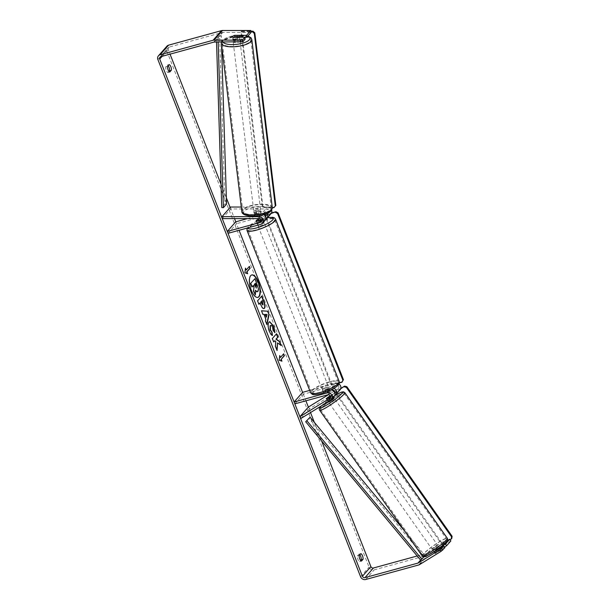 <?xml version="1.0" encoding="UTF-8"?>
<svg xmlns="http://www.w3.org/2000/svg" width="610" height="610" viewBox="0 0 610 610"><rect width="100%" height="100%" fill="white"/><g stroke="black" fill="none" stroke-linecap="round" stroke-linejoin="round"><path stroke-width="0.46" stroke-dasharray="3.05 2.29" d="M264.801 214.27A2.066 1.83 -138.7 0 0 263.459 213.79L256.589 213.79A3.446 1.136 -6.9 0 0 254.431 214.75A3.446 1.136 -6.9 0 0 254.271 215.17A3.446 1.136 -6.9 0 0 254.888 215.719L254.652 213.774L261.53 213.782A4.14 3.668 41.3 0 1 263.939 214.537M266.7 213.591A4.14 3.668 -138.7 0 0 263.223 211.853L256.352 211.853A3.446 1.136 -6.9 0 0 254.202 212.814A3.446 1.136 -6.9 0 0 254.035 213.233A3.446 1.136 -6.9 0 0 254.652 213.774M265.106 220.393A4.14 3.668 41.3 0 1 263.467 221.407L257.374 223.077A3.446 0.808 158.6 0 1 256.84 222.871A3.446 0.808 158.6 0 1 259.067 221.155L265.167 219.478A4.14 3.668 -138.7 0 0 265.762 219.257M222.246 218.601L230.725 208.963L267.698 208.978A2.066 1.83 41.3 0 1 268.667 212.791L247.469 218.609M260.089 218.799L264.427 217.61A2.066 1.83 -138.7 0 0 265.586 216.489M241.285 207.026L267.462 207.034A4.14 3.668 41.3 0 1 271.671 210.153M271.038 213.652A4.14 3.668 41.3 0 1 269.399 214.667L236.497 223.695L235.757 221.819L239.082 230.29M254.888 215.719L261.766 215.719A2.066 1.83 41.3 0 1 262.735 219.531L261.24 219.943M228.018 233.325L236.497 223.695M230.725 208.963L230.488 207.026M258.365 219.364L259.067 221.155M256.642 221.209L257.374 223.077M256.589 213.79L256.352 211.853M328.401 397.003L329.552 398.65A3.446 0.419 -35.1 0 0 327.654 400.259A3.446 0.419 -35.1 0 0 327.463 400.625A3.446 0.419 -35.1 0 0 327.86 400.572L333.395 397.171A4.14 3.668 -138.7 0 0 334.143 396.546M330.795 389.935A4.14 3.668 -138.7 0 0 329.56 390.057L323.468 391.734A3.446 0.808 158.6 0 1 322.934 391.529A3.446 0.808 158.6 0 1 325.16 389.805L331.26 388.135A4.14 3.668 41.3 0 1 333.838 388.318M334.615 392.642A2.066 1.83 41.3 0 1 333.906 393.564L330.155 395.867M334.394 391.056L338.146 388.745A2.066 1.83 -138.7 0 0 336.232 385.192L303.322 394.22L302.59 392.344L305.907 400.816M301.065 418.384L309.544 408.753L339.328 390.423A4.14 3.668 -138.7 0 0 340.075 389.798M338.969 383.987A4.14 3.668 -138.7 0 0 335.492 383.316L309.705 390.392M330.429 396.584L332.214 395.486A2.066 1.83 -138.7 0 0 330.3 391.933L324.207 393.603A3.446 0.808 158.6 0 1 323.666 393.397A3.446 0.808 158.6 0 1 325.9 391.681L331.695 390.087M294.851 403.85L303.322 394.22M334.783 395.433L329.552 398.65M310.513 412.574L308.363 407.068L309.544 408.753M328.371 394.762L333.815 391.406M325.9 391.681L325.16 389.805M324.207 393.603L323.468 391.734M326.678 398.894L327.86 400.572M438.346 546.85A3.446 0.419 -35.1 0 0 438.544 546.476A3.446 0.419 -35.1 0 0 436.142 547.666A3.446 0.419 -35.1 0 0 433.1 550.083A3.446 0.419 -35.1 0 0 432.902 550.449A3.446 0.419 -35.1 0 0 435.304 549.259A3.446 0.419 -35.1 0 0 438.346 546.85M436.76 551.852A3.446 0.419 -35.1 0 0 435.265 553.163A3.446 0.419 -35.1 0 0 435.067 553.529A3.446 0.419 -35.1 0 0 435.273 553.544L439.025 551.234A3.446 0.419 -35.1 0 0 440.519 549.93A3.446 0.419 -35.1 0 0 440.71 549.557A3.446 0.419 -35.1 0 0 440.512 549.549L436.76 551.852L435.38 549.892A3.446 0.419 -35.1 0 1 439.131 547.589L440.512 549.549M330.414 396.515A3.446 0.419 -35.1 0 0 331.726 395.349A3.446 0.419 -35.1 0 0 331.924 394.975A3.446 0.419 -35.1 0 0 331.718 394.967L330.178 395.913M334.089 398.055A3.446 0.419 -35.1 0 0 331.688 399.245A3.446 0.419 -35.1 0 0 328.645 401.654A3.446 0.419 -35.1 0 0 328.447 402.028M327.966 397.27L329.347 399.23A3.446 0.419 -35.1 0 1 333.098 396.927L331.718 394.967M330.262 396.691L331.611 398.612A3.446 0.419 -35.1 0 1 327.86 400.922L326.487 398.955M434.526 551.318A3.446 0.419 -35.1 0 1 433.893 551.577L433.969 551.684M434.091 551.859L435.273 553.544M439.025 551.234L437.873 549.595M433.893 551.577L437.644 549.274M439.131 547.589L435.38 549.892M333.098 396.927L329.347 399.23M327.86 400.922L331.611 398.612M334.882 399.825A3.446 0.419 -35.1 0 0 335.073 399.458A3.446 0.419 -35.1 0 0 332.671 400.648A3.446 0.419 -35.1 0 0 329.629 403.058A3.446 0.419 -35.1 0 0 329.43 403.431A3.446 0.419 -35.1 0 0 331.832 402.242A3.446 0.419 -35.1 0 0 334.882 399.825M437.362 545.447A3.446 0.419 -35.1 0 0 437.561 545.081A3.446 0.419 -35.1 0 0 435.159 546.27A3.446 0.419 -35.1 0 0 432.109 548.68A3.446 0.419 -35.1 0 0 431.918 549.046A3.446 0.419 -35.1 0 0 434.32 547.856A3.446 0.419 -35.1 0 0 437.362 545.447M423.836 553.773A14.32 1.746 -35.1 0 0 423.027 555.306A14.32 1.746 -35.1 0 0 432.993 550.365A14.32 1.746 -35.1 0 0 445.636 540.361A14.32 1.746 -35.1 0 0 446.444 538.821A14.32 1.746 -35.1 0 0 436.478 543.762A14.32 1.746 -35.1 0 0 423.836 553.773M321.356 408.151A14.32 1.746 -35.1 0 0 320.547 409.684A14.32 1.746 -35.1 0 0 330.513 404.743A14.32 1.746 -35.1 0 0 343.156 394.739A14.32 1.746 -35.1 0 0 343.964 393.198A14.32 1.746 -35.1 0 0 333.998 398.139A14.32 1.746 -35.1 0 0 321.356 408.151M251.625 274.988A11.636 4.674 74.7 0 0 251.465 275.026A11.636 4.674 74.7 0 0 250.977 290.307A11.636 4.674 74.7 0 0 257.626 297.466A11.636 4.674 74.7 0 0 257.778 297.421M244.9 37.263L235.094 37.263A3.446 1.136 -6.9 0 0 232.936 38.224A3.446 1.136 -6.9 0 0 232.776 38.643A3.446 1.136 -6.9 0 0 233.394 39.185L233.157 37.248M251.061 32.444L222.764 32.437A2.066 1.83 -138.7 0 0 222.269 32.505L169.29 47.046A2.066 1.83 -138.7 0 0 168.2 49.418L170.045 54.145M221.003 184.167L226.363 197.838M230.123 207.438L234.499 218.601M314.333 422.318L321.63 440.946M166.919 46.185A4.14 3.668 -138.7 0 0 166.37 49.921L369.058 567.125A4.14 3.668 -138.7 0 0 374.182 569.87L427.16 555.329A4.14 3.668 -138.7 0 0 428.06 554.94L450.851 540.917M168.939 71.378L167.963 72.491A3.446 1.388 -105.3 0 1 166.263 70.356A3.446 1.388 -105.3 0 1 165.76 66.864L167.315 65.095A3.446 1.388 -105.3 0 1 168.169 65.705M359.839 554.795A3.446 1.388 74.7 0 0 358.993 554.185L357.429 555.962A3.446 1.388 74.7 0 0 357.933 559.446A3.446 1.388 74.7 0 0 359.633 561.581L360.617 560.468M444.492 547.04L437.164 551.554A3.446 0.419 -35.1 0 0 435.067 553.529A3.446 0.419 -35.1 0 0 435.471 553.476L444.919 547.658M440.077 547.353L435.982 549.869A3.446 0.419 -35.1 0 0 433.885 551.852L435.067 553.529L433.885 551.852M417.202 555.984L426.428 553.453A2.066 1.83 -138.7 0 0 426.878 553.262L447.214 540.75M233.394 39.185L245.129 39.192M235.094 37.263L234.873 35.441M169.793 71.988L167.963 72.491M167.59 66.368L165.76 66.864M169.145 64.591L167.315 65.095M435.982 549.869L437.164 551.554M434.282 551.798L435.471 553.476M361.463 561.078L359.633 561.581M359.26 555.458L357.429 555.962M360.823 553.689L358.993 554.185M254.759 278.686L258.221 289.209L257.344 291.702M253.234 285.701L251.877 286.982M255.613 290.756L255.026 295.034M281.561 361.044L279.197 360.243M278.892 360.327L279.754 355.554M279.449 355.638L279.67 356.217M280.181 357.513L283.665 353.815M245.906 270.062L249.391 266.364M245.403 268.766L244.625 272.876L247.294 273.593M266.082 317.246L267.043 314.424M266.73 324.169L265.167 321.035L265.563 319.274L263.97 314.348M263.665 314.432L262.872 314.325M262.575 314.409L261.476 310.749M266.738 314.508L264.992 314.463M262.719 304.985L261.888 300.684M264.153 308.355C263.055 309.262 261.842 308.05 260.523 304.718L259.852 303.002M258.64 304.382L257.588 300.837M257.283 300.921L261.827 296.018M277.268 342.995L281.248 345.573M274.508 340.822L275.484 341.547L275.14 346.472L276.818 349.896M276.361 333.967L272.052 338.603L273.646 341.798M280.943 345.656L280.775 345.229M272.098 335.309L272.136 335.599C271.13 335.225 270.085 333.746 269.01 331.154C267.569 327.112 267.454 324.131 268.674 322.225L269.521 321.729M274.668 332.595L273.265 330.681M272.96 330.765L272.388 327.471C271.595 325.679 270.832 325.107 270.1 325.763M255.171 283.498L254.08 284.473L254.98 286.761L256.208 288.05M233.134 39.841A3.446 1.136 -6.9 0 0 232.974 40.26A3.446 1.136 -6.9 0 0 235.925 41.03A3.446 1.136 -6.9 0 0 239.654 39.841A3.446 1.136 -6.9 0 0 239.821 39.421A3.446 1.136 -6.9 0 0 236.863 38.659A3.446 1.136 -6.9 0 0 233.134 39.841M237.564 37.248L237.824 39.391A3.446 1.136 -6.9 0 1 233.172 39.391L232.89 37.126M256.108 213.912A3.446 1.136 -6.9 0 0 254.431 214.75A3.446 1.136 -6.9 0 0 254.271 215.17A3.446 1.136 -6.9 0 0 254.622 215.597L259.281 215.597A3.446 1.136 -6.9 0 0 260.958 214.758A3.446 1.136 -6.9 0 0 261.118 214.339A3.446 1.136 -6.9 0 0 260.767 213.912L256.108 213.912L255.834 211.647A3.446 1.136 -6.9 0 1 260.485 211.647L260.767 213.912M254.004 211.197A3.446 1.136 -6.9 0 0 253.836 211.617A3.446 1.136 -6.9 0 0 256.795 212.387A3.446 1.136 -6.9 0 0 260.523 211.197A3.446 1.136 -6.9 0 0 260.683 210.778A3.446 1.136 -6.9 0 0 257.733 210.015A3.446 1.136 -6.9 0 0 254.004 211.197M259.281 215.597L259.006 213.332A3.446 1.136 -6.9 0 1 254.347 213.332L254.622 215.597M234.377 35.441L234.652 37.706A3.446 1.136 -6.9 0 1 239.311 37.706L239.036 35.441M233.172 39.391L237.824 39.391M239.311 37.706L234.652 37.706M260.485 211.647L255.834 211.647M254.347 213.332L259.006 213.332M253.806 209.581A3.446 1.136 -6.9 0 0 253.638 210A3.446 1.136 -6.9 0 0 256.596 210.77A3.446 1.136 -6.9 0 0 260.325 209.581A3.446 1.136 -6.9 0 0 260.493 209.161A3.446 1.136 -6.9 0 0 257.534 208.399A3.446 1.136 -6.9 0 0 253.806 209.581M233.333 41.457A3.446 1.136 -6.9 0 0 233.165 41.877A3.446 1.136 -6.9 0 0 236.123 42.647A3.446 1.136 -6.9 0 0 239.852 41.457A3.446 1.136 -6.9 0 0 240.02 41.038A3.446 1.136 -6.9 0 0 237.061 40.275A3.446 1.136 -6.9 0 0 233.333 41.457M250.123 41.465A14.32 4.72 -6.9 0 0 250.809 39.726A14.32 4.72 -6.9 0 0 238.533 36.539A14.32 4.72 -6.9 0 0 223.062 41.457A14.32 4.72 -6.9 0 0 222.383 43.188A14.32 4.72 -6.9 0 0 234.652 46.375A14.32 4.72 -6.9 0 0 250.123 41.465M270.596 209.588A14.32 4.72 -6.9 0 0 271.275 207.85A14.32 4.72 -6.9 0 0 259.006 204.663A14.32 4.72 -6.9 0 0 243.535 209.581A14.32 4.72 -6.9 0 0 242.849 211.312A14.32 4.72 -6.9 0 0 255.125 214.499A14.32 4.72 -6.9 0 0 270.596 209.588M263.878 221.918A3.446 0.808 -21.4 0 0 261.721 221.971A3.446 0.808 -21.4 0 0 257.45 224.434A3.446 0.808 -21.4 0 0 259.601 224.381A3.446 0.808 -21.4 0 0 262.765 223.054M261.156 219.775A3.446 0.808 -21.4 0 0 262.529 218.479A3.446 0.808 -21.4 0 0 262.231 218.304L263.093 220.484A3.446 0.808 -21.4 0 0 261.233 220.721A3.446 0.808 -21.4 0 0 258.739 221.682L257.885 219.493M260.783 220.065L261.606 222.17A3.446 0.808 -21.4 0 1 259.113 223.13A3.446 0.808 -21.4 0 1 257.252 223.367L256.398 221.178M328.317 392.39A3.446 0.808 -21.4 0 0 330.094 390.88A3.446 0.808 -21.4 0 0 329.796 390.705L328.942 388.517A3.446 0.808 -21.4 0 0 327.082 388.753A3.446 0.808 -21.4 0 0 324.589 389.706L325.443 391.894A3.446 0.808 -21.4 0 0 323.666 393.397A3.446 0.808 -21.4 0 0 323.963 393.58L328.317 392.39L327.456 390.202A3.446 0.808 -21.4 0 1 324.962 391.162A3.446 0.808 -21.4 0 1 323.102 391.391L323.963 393.58M324.474 389.912A3.446 0.808 -21.4 0 0 328.744 387.449A3.446 0.808 -21.4 0 0 326.594 387.502A3.446 0.808 -21.4 0 0 322.324 389.965A3.446 0.808 -21.4 0 0 324.474 389.912M329.796 390.705L325.443 391.894M262.231 218.304L260.203 218.86M257.252 223.367L261.606 222.17M263.093 220.484L258.739 221.682M328.942 388.517L324.589 389.706M323.102 391.391L327.456 390.202M323.864 388.349A3.446 0.808 -21.4 0 0 328.134 385.886A3.446 0.808 -21.4 0 0 325.976 385.939A3.446 0.808 -21.4 0 0 321.706 388.402A3.446 0.808 -21.4 0 0 323.864 388.349M260.218 225.944A3.446 0.808 -21.4 0 0 264.488 223.481A3.446 0.808 -21.4 0 0 262.33 223.535A3.446 0.808 -21.4 0 0 258.06 225.997A3.446 0.808 -21.4 0 0 260.218 225.944M265.647 219.768A14.251 3.332 -21.4 0 0 248.011 229.939A14.251 3.332 -21.4 0 0 256.901 229.711A14.251 3.332 -21.4 0 0 274.538 219.539A14.251 3.332 -21.4 0 0 265.647 219.768M329.293 382.173A14.251 3.332 -21.4 0 0 311.657 392.344A14.251 3.332 -21.4 0 0 320.547 392.116A14.251 3.332 -21.4 0 0 338.184 381.944A14.251 3.332 -21.4 0 0 329.293 382.173M275.834 205.463L274.401 207.08L262.986 207.08L262.46 207.682L241.041 31.796L250.984 31.804M262.986 207.08L241.575 31.194L241.041 31.796M241.575 31.194L250.908 31.201M274.401 207.08L273.867 207.682M272.296 207.682L262.46 207.682M342.515 381.624L331.848 384.552L331.321 385.154L264.74 215.254L271.175 213.485M331.848 384.552L265.266 214.651L264.74 215.254M265.266 214.651L271.519 212.936M339.343 382.95L331.321 385.154M340.784 388.448L334.844 392.382L336.156 394.251M336.445 394.662L442.059 544.722L450.066 539.797M335.37 391.78L442.586 544.12L442.059 544.722M442.586 544.12L451.774 538.47M340.677 388.791L334.844 392.382M216.535 42.075L216.443 39.131L219.623 35.517L224.915 203.923L221.743 207.53M226.562 204.068L224.915 203.923M216.443 39.131L218.083 39.276L221.262 35.662L221.552 44.98M218.083 39.276L218.174 42.075M219.623 35.517L221.262 35.662M426.428 553.453L420.603 560.079L423.782 556.465L308.866 418.14M423.935 556.747L425.002 555.535L404.887 531.333M423.782 556.465L425.002 555.535M260.089 215.421L261.53 213.782M260.927 224.297L263.467 221.407M263.459 213.79L267.698 208.978M264.427 217.61L265.525 216.359M265.647 216.222L268.667 212.791M261.408 221.041L262.735 219.531M265.167 219.478L269.399 214.667M263.223 211.853L267.462 207.034M259.219 218.609L261.766 215.719M328.904 390.804L329.56 390.057M330.856 400.061L333.395 397.171M333.906 393.564L338.146 388.745M331.992 390.011L336.232 385.192M327.753 394.822L330.3 391.933M331.26 388.135L335.492 383.316M335.088 395.242L339.328 390.423M330.307 397.659L332.214 395.486M422.181 555.901A15.357 1.868 144.9 0 1 423.05 554.254A15.357 1.868 144.9 0 1 436.608 543.525A15.357 1.868 144.9 0 1 447.29 538.226M446.093 542.084A13.626 1.662 -35.1 0 0 439.909 543.708A13.626 1.662 -35.1 0 0 425.353 554.848A13.626 1.662 -35.1 0 0 425.071 555.184M344.81 392.604A15.357 1.868 -35.1 0 0 334.12 397.903A15.357 1.868 -35.1 0 0 320.57 408.631A15.357 1.868 -35.1 0 0 319.701 410.278M321.417 405.863A13.626 1.662 144.9 0 1 334.631 395.798M162.13 56.318L168.2 49.418M360.586 576.755L369.058 567.125M157.899 59.551L166.37 49.921M419.581 564.578L428.06 554.94M421.441 559.439L426.878 553.262M160.819 56.677L169.29 47.046M213.797 42.136L222.269 32.505M214.293 42.075L222.764 32.437M365.71 579.5L374.182 569.87M418.689 564.967L427.16 555.329M221.354 43.31A15.357 5.063 173.1 0 1 222.086 41.457A15.357 5.063 173.1 0 1 238.678 36.181A15.357 5.063 173.1 0 1 251.831 39.604M247.79 36.165A13.626 4.499 -6.9 0 0 234.667 35.54A13.626 4.499 -6.9 0 0 223.519 39.841A13.626 4.499 -6.9 0 0 223.062 42.075M272.304 207.728A15.357 5.063 -6.9 0 0 259.151 204.304A15.357 5.063 -6.9 0 0 242.559 209.581A15.357 5.063 -6.9 0 0 241.827 211.441M270.138 211.205A13.626 4.499 173.1 0 1 253.074 215.955A13.626 4.499 173.1 0 1 244.389 211.197A13.626 4.499 173.1 0 1 261.446 206.439A13.626 4.499 173.1 0 1 270.138 211.205M246.981 230.336A15.357 3.591 158.6 0 1 265.99 219.379A15.357 3.591 158.6 0 1 275.567 219.135M267.378 217.816A13.626 3.187 -21.4 0 0 264.847 218.418A13.626 3.187 -21.4 0 0 247.919 227.865M339.213 381.54A15.357 3.591 -21.4 0 0 329.636 381.784A15.357 3.591 -21.4 0 0 310.627 392.749M329.72 383.949A13.626 3.187 158.6 0 1 337.566 385.406A13.626 3.187 158.6 0 1 321.348 393.465A13.626 3.187 158.6 0 1 313.494 392.009A13.626 3.187 158.6 0 1 329.72 383.949M253.836 211.617L254.035 213.233M265.251 217.099L269.483 212.28M261.011 221.918L263.55 219.028M257.45 224.434L256.84 222.871M334.28 393.252L338.519 388.433M330.04 398.063L332.587 395.173M322.324 389.965L322.934 391.529M328.21 401.685L327.463 400.625M334.646 395.768L321.272 405.955M438.544 546.476L439.474 547.803M439.871 548.359L440.71 549.557M331.924 394.975L333.517 397.247M432.902 550.449L433.832 551.775M335.073 399.458L437.561 545.081M320.547 409.684L423.027 555.306M343.964 393.198L446.444 538.821M329.43 403.431L431.918 549.046M232.776 38.643L232.974 40.26M159.995 57.18L168.474 47.549M221.438 42.075L222.421 40.313L234.034 35.54L247.988 35.937M261.118 214.339L260.683 210.778M239.821 39.421L239.555 37.248M253.638 210L233.165 41.877M271.275 207.85L250.809 39.726M242.849 211.312L222.383 43.188M260.493 209.161L240.02 41.038M267.462 217.724L259.509 220.157L254.149 222.574L250.885 224.472L247.134 228.079M263.84 221.834L262.529 218.479M330.094 390.88L328.744 387.449M328.134 385.886L264.488 223.481M311.657 392.344L248.011 229.939M338.184 381.944L274.538 219.539M321.706 388.402L258.06 225.997"/><path stroke-width="0.91" d="M263.939 214.537A4.14 3.668 41.3 0 1 265.106 220.393L262.567 223.283A4.14 3.668 41.3 0 1 260.927 224.297L228.018 233.325L227.286 231.449L235.757 221.819L247.469 218.609M227.286 231.449L260.195 222.421A2.066 1.83 41.3 0 0 259.219 218.609L222.246 218.601L222.01 216.657L258.983 216.672A4.14 3.668 41.3 0 1 262.887 219.059A4.14 3.668 41.3 0 1 262.567 223.283M265.586 216.489A2.066 1.83 -138.7 0 0 264.801 214.27M271.671 210.153A4.14 3.668 41.3 0 1 271.038 213.652L266.806 218.464A4.14 3.668 -138.7 0 0 266.7 213.591M261.24 219.943L256.642 221.209A3.446 0.808 158.6 0 1 256.101 221.003A3.446 0.808 158.6 0 1 258.335 219.28L260.089 218.799M265.762 219.257A4.14 3.668 -138.7 0 0 266.806 218.464M222.01 216.657L230.488 207.026L241.285 207.026M330.155 395.867L328.401 397.003M328.371 396.965A3.446 0.419 -35.1 0 0 326.472 398.582A3.446 0.419 -35.1 0 0 326.281 398.948A3.446 0.419 -35.1 0 0 326.678 398.894L330.429 396.584M331.596 399.436A4.14 3.668 -138.7 0 0 331.634 394.754A4.14 3.668 -138.7 0 0 327.021 392.947L294.111 401.982L294.851 403.85L327.753 394.822A2.066 1.83 -138.7 0 1 329.674 398.376L299.884 416.706L301.065 418.384L330.856 400.061A4.14 3.668 -138.7 0 0 331.596 399.436L334.143 396.546A4.14 3.668 -138.7 0 0 334.516 392.428A4.14 3.668 -138.7 0 0 330.795 389.935M331.695 390.087L331.992 390.011A2.066 1.83 41.3 0 1 334.615 392.642M333.838 388.318A4.14 3.668 41.3 0 1 335.835 394.617L340.075 389.798A4.14 3.668 -138.7 0 0 338.969 383.987M309.705 390.392L302.59 392.344L294.111 401.982M335.835 394.617A4.14 3.668 41.3 0 1 335.088 395.242L334.783 395.433M299.884 416.706L308.363 407.068L328.371 394.762M333.815 391.406L334.394 391.056M328.21 401.685L328.447 402.028A3.446 0.419 -35.1 0 0 330.849 400.839A3.446 0.419 -35.1 0 0 333.891 398.429A3.446 0.419 -35.1 0 0 334.089 398.055L333.517 397.247M330.178 395.913L327.966 397.27A3.446 0.419 -35.1 0 0 326.472 398.582A3.446 0.419 -35.1 0 0 326.281 398.948A3.446 0.419 -35.1 0 0 326.487 398.955L330.231 396.653A3.446 0.419 -35.1 0 0 330.414 396.515M434.526 551.318A3.446 0.419 -35.1 0 0 437.644 549.274L437.873 549.595M258.426 282.102A11.636 4.674 74.7 0 0 251.77 274.942A11.636 4.674 74.7 0 0 251.282 290.223A11.636 4.674 74.7 0 0 257.931 297.383A11.636 4.674 74.7 0 0 258.426 282.102M257.778 297.421A11.636 4.674 74.7 0 0 258.121 282.186A11.636 4.674 74.7 0 0 251.625 274.988M363.026 559.309A3.446 1.388 74.7 0 0 362.515 555.817A3.446 1.388 74.7 0 0 360.823 553.689L359.26 555.458A3.446 1.388 74.7 0 0 359.763 558.951A3.446 1.388 74.7 0 0 361.463 561.078L363.026 559.309L361.196 559.812A3.446 1.388 74.7 0 0 360.693 556.32A3.446 1.388 74.7 0 0 359.839 554.795M171.349 70.211L169.793 71.988A3.446 1.388 -105.3 0 1 168.093 69.853A3.446 1.388 -105.3 0 1 167.59 66.368L169.145 64.591A3.446 1.388 -105.3 0 1 170.846 66.726A3.446 1.388 -105.3 0 1 171.349 70.211L168.939 71.378M168.169 65.705A3.446 1.388 -105.3 0 1 169.016 67.222A3.446 1.388 -105.3 0 1 169.519 70.714M246.592 35.327L250.824 30.508L251.061 32.444L246.829 37.263L246.592 35.327L234.858 35.319A3.446 1.136 -6.9 0 0 232.7 36.287A3.446 1.136 -6.9 0 0 232.54 36.699A3.446 1.136 -6.9 0 0 233.157 37.248L244.892 37.248L242.658 39.795L242.894 41.732L245.129 39.192L244.892 37.248M277.573 342.911L281.248 345.573L279.639 341.47L276.231 339.122L277.954 337.17L276.597 333.708L272.357 338.519L273.715 341.981L274.813 340.738L275.781 341.463L275.445 346.388L277.07 350.552L277.573 342.911L276.818 349.896M265.868 319.19L263.97 314.348L262.872 314.325L261.476 310.749L267.79 311.214L269.086 314.531L266.921 324.642L265.472 320.952L265.868 319.19M170.045 54.145L221.003 184.167M226.363 197.838L230.123 207.438M234.499 218.601L235.757 221.819M239.082 230.29L302.59 392.344M305.907 400.816L308.363 407.068M310.513 412.574L314.333 422.318M321.63 440.946L370.888 566.621A2.066 1.83 -138.7 0 0 373.45 567.994L417.202 555.984M242.894 41.732L214.293 42.075A2.066 1.83 -138.7 0 0 213.797 42.136L160.819 56.677A2.066 1.83 -138.7 0 0 159.721 59.048L362.409 576.252A2.066 1.83 -138.7 0 0 364.978 577.624L417.957 563.091A2.066 1.83 -138.7 0 0 418.399 562.893L439.886 549.679L443.737 545.98L444.919 547.658L441.068 551.356L439.886 549.679M281.95 361.181L279.197 360.243L279.754 355.554L280.486 357.429L283.665 353.815L284.397 355.691L281.218 359.305L281.95 361.181M246.211 269.978L245.479 268.11L244.93 272.792L247.683 273.73L246.951 271.854L250.123 268.24L249.391 266.364L246.211 269.978L245.403 268.766M261.591 296.285L263.619 301.454C264.892 304.794 265.068 307.089 264.168 308.34L264.458 308.271C263.36 309.178 262.147 307.966 260.828 304.634L260.157 302.918L258.945 304.298L257.588 300.837L261.827 296.018L263.924 301.37C265.197 304.71 265.373 307.013 264.473 308.256L263.97 308.599M272.441 335.515C271.435 335.142 270.39 333.662 269.315 331.07C267.874 327.029 267.76 324.047 268.979 322.141L269.666 321.676L273.776 326.205L274.973 332.511L273.265 330.681L272.693 327.387C271.9 325.595 271.137 325.023 270.405 325.679L270.428 329.964L272.045 332.198L272.441 335.515M270.642 325.488L270.085 325.778L270.123 330.048L272.045 332.198M240.958 42.082L240.721 40.138L214.057 40.13A4.14 3.668 -138.7 0 0 213.058 40.268L160.079 54.801A4.14 3.668 -138.7 0 0 158.44 55.815A4.14 3.668 -138.7 0 0 157.899 59.551L360.586 576.755A4.14 3.668 -138.7 0 0 365.71 579.5L418.689 564.967A4.14 3.668 -138.7 0 0 419.581 564.578L441.068 551.356M360.617 560.468L361.196 559.812M447.214 540.75L449.669 539.24L445.437 544.051L446.619 545.736L444.492 547.04M446.619 545.736L450.851 540.917L449.669 539.24M441.503 548.52L442.685 550.205M433.832 551.775L433.885 551.852A3.446 0.419 -35.1 0 0 434.282 551.798L443.737 545.98M445.437 544.051L440.077 547.353M250.824 30.508L222.528 30.5A4.14 3.668 -138.7 0 0 221.537 30.63L168.558 45.17A4.14 3.668 -138.7 0 0 166.919 46.185L158.44 55.815M246.829 37.263L244.9 37.263M240.721 40.138L242.658 39.795M254.057 286.959L253.455 291.023L254.057 286.959L253.463 285.434L251.877 286.982L250.512 283.513L255.064 278.602L258.526 289.125L257.969 291.359L257.344 291.702M250.512 283.513L255.064 278.602M252.182 286.898L250.817 283.429M253.752 287.043L253.234 285.701M253.76 290.94L255.331 294.95L253.455 291.023M257.954 291.366C257.275 292.022 256.505 291.664 255.643 290.276L255.331 294.95M257.649 291.45C256.97 292.106 256.2 291.748 255.338 290.36M279.67 356.217L280.486 357.429M281.218 359.305L284.092 355.775L283.429 354.082M280.913 359.389L281.561 361.044M249.154 266.631L250.123 268.24M247.294 273.593L246.646 271.938L249.818 268.324M265.297 314.379L266.387 317.169L267.043 314.424L264.992 314.463L266.387 317.169M261.515 310.864L267.79 311.214M267.485 311.298L269.086 314.531M268.781 314.615L266.73 324.169M263.062 304.855L262.193 300.6L261.072 301.874L263.062 304.855M261.072 301.874L262.193 300.6M260.775 301.958L262.742 304.954M264.473 308.256L263.817 308.629M258.876 304.115L260.157 302.918M273.646 341.798L274.813 340.738M280.775 345.229L279.334 341.554L275.926 339.206L277.649 337.254L276.361 333.967M269.521 321.729L273.471 326.289L274.668 332.595M270.482 325.511L270.1 325.763M271.747 332.282L272.098 335.309M256.2 288.065L256.299 285.503L255.407 283.231L254.385 284.39L256.36 288.072M256.208 288.05L255.171 283.498M237.549 37.126A3.446 1.136 -6.9 0 0 239.219 36.287A3.446 1.136 -6.9 0 0 239.387 35.868A3.446 1.136 -6.9 0 0 239.036 35.441L234.377 35.441A3.446 1.136 -6.9 0 0 232.7 36.287A3.446 1.136 -6.9 0 0 232.54 36.699A3.446 1.136 -6.9 0 0 232.89 37.126L237.564 37.248M262.765 223.054A3.446 0.808 -21.4 0 0 263.878 221.918L263.84 221.834M260.203 218.86L257.885 219.493A3.446 0.808 -21.4 0 0 256.101 221.003A3.446 0.808 -21.4 0 0 256.398 221.178L260.752 219.989A3.446 0.808 -21.4 0 0 261.156 219.775M250.984 31.804L252.448 31.804L252.982 31.201L254.805 32.818L275.834 205.463L275.301 206.066L254.279 33.42L252.448 31.804M250.908 31.201L252.982 31.201M254.805 32.818L254.279 33.42M275.301 206.066L273.867 207.682L272.296 207.682M271.175 213.485L275.933 211.723L278.068 212.867L343.43 379.649L341.989 382.226L339.343 382.95M271.519 212.936L275.933 211.723M278.068 212.867L277.535 213.469L342.896 380.251L343.43 379.649M341.989 382.226L342.896 380.251M277.535 213.469L275.4 212.326M336.156 394.251L336.445 394.662M450.066 539.797L451.774 538.47L452.101 536.259L451.575 536.861L346.335 387.319L346.861 386.717L344.566 386.122L340.784 388.448M452.101 536.259L346.861 386.717M344.566 386.122L340.677 388.791M451.575 536.861L451.247 539.072M344.032 386.725L346.335 387.319M216.535 42.075L221.743 207.53L223.382 207.674L226.562 204.068L221.552 44.98M218.174 42.075L223.382 207.674M417.957 563.091L420.603 560.079L305.694 421.754L310.086 417.209L305.694 421.754M404.887 531.333L310.086 417.209M420.603 560.079L421.823 559.149L306.914 420.824M421.823 559.149L423.935 556.747M258.983 216.672L260.089 215.421M260.195 222.421L261.408 221.041M327.021 392.947L328.904 390.804M329.674 398.376L330.307 397.659M344.81 392.604L447.29 538.226A15.357 1.868 144.9 0 1 446.421 539.873A15.357 1.868 144.9 0 1 432.871 550.601A15.357 1.868 144.9 0 1 422.181 555.901L319.701 410.278A15.357 1.868 -35.1 0 0 330.384 404.987A15.357 1.868 -35.1 0 0 343.941 394.251A15.357 1.868 -35.1 0 0 344.81 392.604L343.27 391.765L341.089 392.245L334.646 395.768M334.631 395.798A13.626 1.662 144.9 0 1 341.646 393.663A13.626 1.662 144.9 0 1 327.082 404.796A13.626 1.662 144.9 0 1 320.898 406.428A13.626 1.662 144.9 0 1 321.417 405.863M425.071 555.184A13.626 1.662 -35.1 0 0 431.926 552.98A13.626 1.662 -35.1 0 0 446.093 542.084M159.721 59.048L162.13 56.318M362.409 576.252L370.888 566.621M418.399 562.893L421.441 559.439M364.978 577.624L373.45 567.994M214.057 40.13L222.528 30.5M213.058 40.268L221.537 30.63M160.079 54.801L168.558 45.17M272.304 207.728L271.236 210.725C266.051 216.916 241.651 218.311 241.827 211.441A15.357 5.063 -6.9 0 0 254.98 214.857A15.357 5.063 -6.9 0 0 271.572 209.588A15.357 5.063 -6.9 0 0 272.304 207.728L251.831 39.604A15.357 5.063 173.1 0 1 251.099 41.465A15.357 5.063 173.1 0 1 234.507 46.734A15.357 5.063 173.1 0 1 221.354 43.31L221.438 42.075M223.062 42.075A13.626 4.499 -6.9 0 0 235.46 44.454A13.626 4.499 -6.9 0 0 249.269 39.841A13.626 4.499 -6.9 0 0 247.79 36.165M339.213 381.54L275.567 219.135A15.357 3.591 158.6 0 1 256.558 230.1A15.357 3.591 158.6 0 1 246.981 230.336L310.627 392.749A15.357 3.591 -21.4 0 0 320.204 392.504A15.357 3.591 -21.4 0 0 339.213 381.54C340.723 386.008 330.292 390.751 321.195 393.564C312.129 395.57 312.739 394.762 310.627 392.749M247.919 227.865A13.626 3.187 -21.4 0 0 256.474 227.934A13.626 3.187 -21.4 0 0 272.167 220.416A13.626 3.187 -21.4 0 0 267.378 217.816M447.29 538.226C447.999 539.476 447.702 540.673 446.406 541.817C443.417 544.951 438.803 548.55 432.559 552.599C424.446 557.113 424.255 557.708 422.181 555.901M321.272 405.955L320.585 406.687C319.259 407.938 318.961 409.135 319.701 410.278M439.474 547.803L439.871 548.359M241.827 211.441L221.354 43.31M239.555 37.248L239.387 35.868M251.831 39.604L251.068 37.85L247.988 35.937M275.567 219.135L274.439 217.839L272.655 217.282L267.462 217.724M247.134 228.079L246.981 230.336"/></g></svg>
